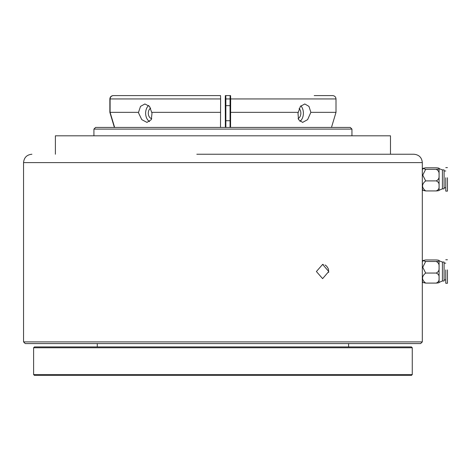 <?xml version="1.0" encoding="UTF-8"?>
<svg xmlns="http://www.w3.org/2000/svg" width="471" height="471" viewBox="0 0 471 471"><rect width="100%" height="100%" fill="white"/><g stroke="black" fill="none" stroke-linecap="round" stroke-linejoin="round"><path stroke-width="0.71" d="M239.303 154.241L241.688 154.241M247.14 154.241L248.741 154.241M196.813 154.241L227.169 154.241M207.464 154.241L197.084 154.241M33.606 347.757L34.442 346.921L411.424 346.921L412.266 347.757L33.606 347.757L33.606 374.569L412.266 374.569L412.266 347.757M412.266 374.569L411.424 375.405L34.442 375.405L33.606 374.569M93.923 129.107L95.595 127.429L350.271 127.429L351.949 129.107L93.923 129.107L93.923 135.807M422.316 341.893L420.644 343.571L25.228 343.571L23.55 341.893L422.316 341.893L422.316 279.568M323.359 264.455L322.623 264.402L328.729 271.496M328.67 270.513L328.611 270.13M328.581 269.971L328.269 268.794M328.122 268.417L326.65 266.156L324.978 264.943M328.687 272.35L328.729 271.526L322.623 278.644L316.394 271.526L322.623 264.402M222.936 154.241L413.938 154.241L390.483 154.241L390.483 135.807L55.384 135.807L55.384 154.241M217.832 154.241L216.383 154.241M150.661 108.142A5.528 4.003 -90 0 0 148.294 113.187A5.528 4.003 -90 0 0 151.744 118.663M148.636 105.486A9.214 6.671 -90 0 0 145.627 113.187A9.214 6.671 -90 0 0 149.578 121.6M138.662 113.187L138.515 112.351L140.523 106.381L144.897 103.973L149.513 106.381L152.003 113.187L151.309 119.64L146.981 122.407L141.777 119.64L138.662 113.187M298.078 118.504A5.528 3.815 90 0 0 300.851 113.187A5.528 3.815 90 0 0 299.103 108.542M299.903 121.412A9.214 6.359 90 0 0 303.395 113.187A9.214 6.359 90 0 0 300.863 105.834M297.984 113.187L300.386 106.381L304.796 103.973L308.958 106.381L310.86 112.351L307.61 119.64L302.612 122.407L298.532 119.64L297.984 113.187M314.204 95.595L332.65 95.595C334.687 95.796 335.805 96.914 336.006 98.945L230.66 98.945L230.584 95.595L230.142 95.595L230.06 98.945L225.856 98.945L225.856 127.429M225.856 98.945L225.78 95.595L225.338 95.595L225.256 98.945L225.362 127.429M331.478 127.429L336.006 112.351L336.006 98.945M230.66 98.945L230.555 127.429M230.06 127.429L230.06 98.945M110.102 98.945C110.302 96.908 111.421 95.79 113.458 95.595L220.534 95.595L220.611 98.945L110.102 98.945L110.102 112.351L114.63 127.429M220.505 127.429L220.611 98.945M131.662 95.595L113.217 95.595C111.18 95.796 110.061 96.908 109.861 98.945L109.861 112.351L114.388 127.429M220.092 95.595L131.904 95.595M225.78 95.595L230.584 95.595M225.856 105.651L230.06 105.651M138.515 112.351L110.102 112.351M220.611 112.351L151.797 112.351M298.196 112.351L230.66 112.351M336.006 112.351L310.86 112.351M225.856 120.729L230.06 120.729M445.772 177.755L445.772 191.126L447.45 191.126L447.45 177.755M442.422 169.901L439.072 168.624C439.355 168.959 438.383 169.201 436.17 169.336C438.377 170.361 439.349 172.162 439.072 174.735L439.072 190.26L442.422 188.836L442.422 169.901L444.1 169.901L444.1 188.836L442.422 188.836M439.072 186.257C439.355 188.477 438.389 190.037 436.17 190.938C438.377 190.802 439.343 190.567 439.072 190.225M436.17 169.336L425.666 169.336L422.811 168.406L425.666 167.8L436.17 167.8C438.377 167.935 439.343 168.176 439.072 168.518L439.072 168.483M439.072 168.624L439.072 174.735M439.072 175.506C439.355 178.067 438.389 179.869 436.17 180.905C438.377 181.794 439.349 183.354 439.072 185.586M436.17 190.938L425.666 190.938C421.527 187.599 421.527 184.249 425.666 180.905L422.764 175.124L425.666 169.336M422.811 168.406L422.316 170.155L422.316 188.588L422.811 190.337L425.666 190.938M436.17 180.905L425.666 180.905M422.316 180.352L422.316 263.483M445.772 269.907L445.772 283.277L447.45 283.277L447.45 269.907M442.422 262.059L439.072 260.775C439.355 261.117 438.383 261.352 436.17 261.487C438.377 262.512 439.349 264.313 439.072 266.886L439.072 282.412L442.422 280.987L442.422 262.059L444.1 262.059L444.1 280.987L442.422 280.987M439.072 278.408C439.355 280.628 438.389 282.188 436.17 283.095C438.377 282.959 439.343 282.718 439.072 282.376M436.17 261.487L425.666 261.487L422.811 260.557L425.666 259.957L436.17 259.957C438.377 260.092 439.343 260.328 439.072 260.669L439.072 260.634M439.072 260.775L439.072 266.886M439.072 267.658C439.355 270.219 438.389 272.02 436.17 273.056C438.377 273.945 439.349 275.506 439.072 277.743M436.17 283.095L425.666 283.095C421.527 279.75 421.527 276.406 425.666 273.056L422.764 267.275L425.666 261.487M422.811 260.557L422.316 262.306L422.316 280.74L422.811 282.488L425.666 283.095M436.17 273.056L425.666 273.056M422.316 171.326L422.316 162.619L23.55 162.619C24.045 157.526 26.841 154.735 31.928 154.241M97.273 346.921L97.273 343.571M23.55 162.619L23.55 341.893M351.949 129.107L351.949 135.807M348.593 346.921L348.593 343.571M422.316 162.619C421.822 157.526 419.031 154.735 413.938 154.241M445.772 187.746L444.1 187.746M445.772 170.991L444.1 170.991M445.772 167.617L447.45 167.617M445.772 279.904L444.1 279.904M445.772 263.148L444.1 263.148M445.772 259.768L447.45 259.768"/></g></svg>
